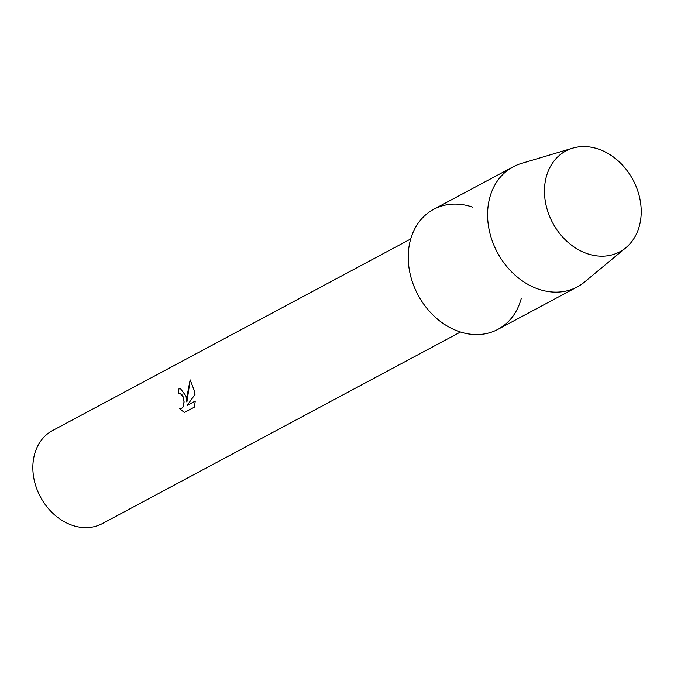 <?xml version="1.0" encoding="UTF-8"?>
<svg xmlns="http://www.w3.org/2000/svg" width="674" height="674" viewBox="0 0 674 674"><rect width="100%" height="100%" fill="white"/><g stroke="black" fill="none" stroke-linecap="round" stroke-linejoin="round"><path stroke-width="1.01" d="M545.392 201.829A57.189 45.554 61.9 0 0 602.312 256.187A57.189 45.554 61.9 0 0 640.292 200.919A57.189 45.554 61.9 0 0 583.372 146.57A57.189 45.554 61.9 0 0 545.392 201.829A57.189 45.554 61.9 0 0 578.056 249.498A57.189 45.554 61.9 0 0 625.91 247.695A57.189 45.554 61.9 0 0 640.292 200.919A57.189 45.554 61.9 0 0 572.664 148.154A57.189 45.554 61.9 0 0 545.392 201.829M472.668 207.145A68.074 54.223 61.9 0 0 409.329 269.87A68.074 54.223 61.9 0 0 463.746 332.939A68.074 54.223 61.9 0 0 521.347 298.135M185.99 396.017L186.883 402.024L187.187 395.377L190.152 379.858L194.601 391.409L195.005 394.442L187.178 405.386L195.266 401.064L194.365 407.147L184.381 412.488L179.511 408.613L181.567 408.41L182.94 407.029L184.01 401.931L183.303 397.458L180.531 393.675L178.627 393.886A52.757 42.024 -118.1 0 1 178.475 389.1L180.388 388.561L185.99 396.017M410.71 238.967L52.589 430.543A52.757 42.024 61.9 0 0 33.7 477.487A52.757 42.024 61.9 0 0 102.364 523.58L460.485 332.012M179.865 393.565L181.812 394.475L182.999 396.371L184.112 401.931L183.033 407.029L181.66 408.41L180.379 408.722M179.638 408.646L184.432 412.463M180.447 388.561L178.568 389.1A52.648 41.931 61.9 0 0 178.72 393.843M190.228 379.934L186.883 402.024M195.266 401.114L187.178 405.386M572.664 148.154L521.154 163.521A68.074 54.223 61.9 0 0 513.066 166.849A68.074 54.223 61.9 0 0 488.692 227.416A68.074 54.223 61.9 0 0 577.289 286.905A68.074 54.223 61.9 0 0 584.543 282.018L625.91 247.695M513.066 166.849L433.702 209.294A68.074 54.223 61.9 0 0 409.329 269.87A68.074 54.223 61.9 0 0 497.926 329.359L577.289 286.905"/></g></svg>
